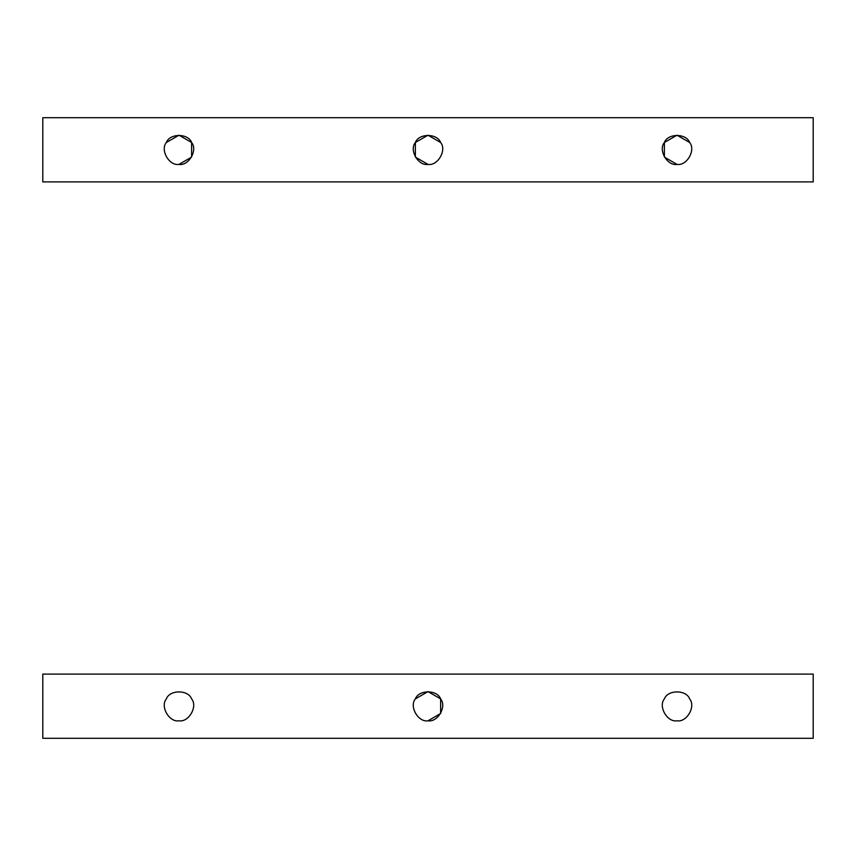 <?xml version="1.0" encoding="UTF-8"?>
<svg xmlns="http://www.w3.org/2000/svg" width="856" height="856" viewBox="0 0 856 856"><rect width="100%" height="100%" fill="white"/><g stroke="black" fill="none" stroke-linecap="round" stroke-linejoin="round"><path stroke-width="1.28" d="M178.979 720.795C169.242 722.539 159.965 706.457 166.342 698.903C169.702 689.594 188.267 689.594 191.616 698.903C198.004 706.457 188.716 722.539 178.979 720.795C188.716 722.539 198.004 706.457 191.616 698.903C188.267 689.594 169.702 689.594 166.342 698.903C159.965 706.457 169.242 722.539 178.979 720.795C188.716 722.539 198.004 706.457 191.616 698.903C198.004 706.457 188.716 722.539 178.979 720.795C169.242 722.539 159.965 706.457 166.342 698.903C159.965 706.457 169.242 722.539 178.979 720.795M440.637 698.903C437.288 689.594 418.712 689.594 415.363 698.903L428 691.605L440.637 698.903L440.637 713.497L428 720.795C437.737 722.539 447.025 706.457 440.637 698.903C437.288 689.594 418.712 689.594 415.363 698.903C408.975 706.457 418.263 722.539 428 720.795C437.737 722.539 447.025 706.457 440.637 698.903C447.025 706.457 437.737 722.539 428 720.795C418.263 722.539 408.975 706.457 415.363 698.903C408.975 706.457 418.263 722.539 428 720.795M677.021 720.795C667.284 722.539 657.997 706.457 664.384 698.903C667.733 689.594 686.298 689.594 689.658 698.903C696.035 706.457 686.758 722.539 677.021 720.795C686.758 722.539 696.035 706.457 689.658 698.903C686.298 689.594 667.733 689.594 664.384 698.903C657.997 706.457 667.284 722.539 677.021 720.795C686.758 722.539 696.035 706.457 689.658 698.903C696.035 706.457 686.758 722.539 677.021 720.795C667.284 722.539 657.997 706.457 664.384 698.903C657.997 706.457 667.284 722.539 677.021 720.795M42.8 738.3L42.8 674.1L813.2 674.1L813.2 738.3L42.8 738.3L813.2 738.3L813.2 674.1L42.8 674.1L42.8 738.3M664.384 698.903C667.733 689.594 686.298 689.594 689.658 698.903M166.342 698.903C169.702 689.594 188.267 689.594 191.616 698.903M677.021 164.395L664.384 157.097L664.384 142.503L677.021 135.205L689.658 142.503C686.298 133.194 667.733 133.194 664.384 142.503C657.997 150.057 667.284 166.139 677.021 164.395C686.758 166.139 696.035 150.057 689.658 142.503C686.298 133.194 667.733 133.194 664.384 142.503C657.997 150.057 667.284 166.139 677.021 164.395C686.758 166.139 696.035 150.057 689.658 142.503C696.035 150.057 686.758 166.139 677.021 164.395C667.284 166.139 657.997 150.057 664.384 142.503C667.733 133.194 686.298 133.194 689.658 142.503M428 164.395L415.363 157.097L415.363 142.503L428 135.205L440.637 142.503C437.288 133.194 418.712 133.194 415.363 142.503C408.975 150.057 418.263 166.139 428 164.395C437.737 166.139 447.025 150.057 440.637 142.503C437.288 133.194 418.712 133.194 415.363 142.503C408.975 150.057 418.263 166.139 428 164.395C437.737 166.139 447.025 150.057 440.637 142.503C447.025 150.057 437.737 166.139 428 164.395C418.263 166.139 408.975 150.057 415.363 142.503C418.712 133.194 437.288 133.194 440.637 142.503M166.342 142.503L178.979 135.205L191.616 142.503L191.616 157.097L178.979 164.395C188.716 166.139 198.004 150.057 191.616 142.503C188.267 133.194 169.702 133.194 166.342 142.503C159.965 150.057 169.242 166.139 178.979 164.395C188.716 166.139 198.004 150.057 191.616 142.503C188.267 133.194 169.702 133.194 166.342 142.503C159.965 150.057 169.242 166.139 178.979 164.395C169.242 166.139 159.965 150.057 166.342 142.503C169.702 133.194 188.267 133.194 191.616 142.503C198.004 150.057 188.716 166.139 178.979 164.395M42.8 181.9L42.8 117.7L813.2 117.7L813.2 181.9L42.8 181.9L813.2 181.9L813.2 117.7L42.8 117.7L42.8 181.9"/></g></svg>
